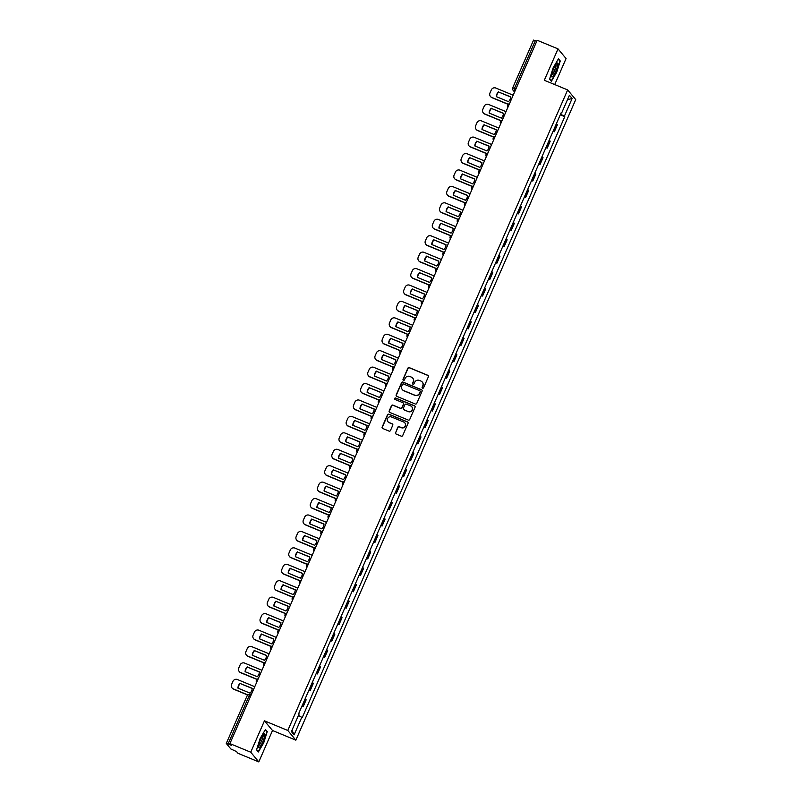 <?xml version="1.0" encoding="UTF-8"?>
<svg xmlns="http://www.w3.org/2000/svg" width="802" height="802" viewBox="0 0 802 802"><rect width="100%" height="100%" fill="white"/><g stroke="black" fill="none" stroke-linecap="round" stroke-linejoin="round"><path stroke-width="1.2" d="M422.554 388.168A0.792 0.772 -39.8 0 0 423.586 387.747L428.388 376.76A1.133 1.103 -39.8 0 0 427.817 375.296L409.311 367.647A1.133 1.103 -39.8 0 0 407.837 368.258L403.035 379.246A0.792 0.772 -39.8 0 0 403.436 380.268A0.792 0.772 -39.8 0 0 404.469 379.837L405.09 378.414A3.629 3.539 -39.8 0 1 409.832 376.469L411.366 377.11A3.629 3.539 -39.8 0 1 413.21 381.772L412.589 383.196A0.792 0.772 -39.8 0 0 413 384.218A0.792 0.772 -39.8 0 0 414.032 383.787L414.654 382.374A3.629 3.539 -39.8 0 1 419.386 380.419L420.93 381.06A3.629 3.539 -39.8 0 1 422.774 385.732L422.153 387.145A0.792 0.772 -39.8 0 0 422.554 388.168M395.466 432.539A1.133 1.103 -39.8 0 0 396.048 433.992L401.231 436.138A1.133 1.103 -39.8 0 0 402.714 435.526L408.038 423.336A1.133 1.103 -39.8 0 0 407.466 421.872L388.96 414.223A1.133 1.103 -39.8 0 0 387.486 414.834L382.153 427.035A1.133 1.103 -39.8 0 0 382.734 428.489L389 431.085A1.133 1.103 -39.8 0 0 390.484 430.473L392.759 425.25A1.133 1.103 -39.8 0 0 392.188 423.797L389.08 422.504A3.038 2.957 -39.8 0 1 387.897 417.992A3.038 2.957 -39.8 0 1 391.496 416.98L403.677 422.012A3.038 2.957 -39.8 0 1 404.85 426.534A3.038 2.957 -39.8 0 1 401.261 427.546L399.226 426.704A1.133 1.103 -39.8 0 0 397.752 427.316L395.627 432.729A1.133 1.103 -39.8 0 0 395.707 433.782M287.798 730.482L264.449 720.828L250.735 752.216L229.903 743.594L537.18 40.27L558.022 48.882L544.307 80.27L567.656 89.924L287.798 730.482L295.858 740.166L575.716 99.608L567.656 89.924M415.276 403.987A1.133 1.103 -39.8 0 0 416.759 403.376L422.093 391.186A1.133 1.103 -39.8 0 0 421.511 389.722L403.015 382.073A1.133 1.103 -39.8 0 0 401.531 382.684L396.198 394.885A1.133 1.103 -39.8 0 0 396.779 396.338L415.276 403.987M415.065 407.256L409.732 419.456A1.133 1.103 -39.8 0 1 408.258 420.068L389.752 412.418A1.133 1.103 -39.8 0 1 389.181 410.955L391.456 405.732A1.133 1.103 -39.8 0 1 392.94 405.13L400.439 408.228A1.133 1.103 -39.8 0 0 401.922 407.616L403.436 404.158A1.133 1.103 -39.8 0 0 402.855 402.694L395.045 399.466A0.792 0.772 -39.8 0 1 394.734 398.283A0.792 0.772 -39.8 0 1 395.677 398.023L414.494 405.802A1.133 1.103 -39.8 0 1 415.065 407.256M250.735 752.216L258.795 761.9L237.953 753.289L236.53 751.574L230.866 748.978L226.284 743.434L247.126 695.725L248.921 696.256L228.079 743.975L226.284 743.434M554.713 84.571L566.072 58.566L558.022 48.882M258.795 761.9L272.51 730.512L295.858 740.166M229.903 743.594L231.327 745.309L228.079 743.975M533.591 40.16L535.355 40.641L514.513 88.35L513.912 90.847L514.683 91.759M536.759 41.223L535.355 40.641M553.33 130.736A5.313 0.531 23.6 0 1 553.851 131.147L556.889 124.19A5.313 0.531 -156.4 0 0 556.367 123.779M556.889 124.19L557.38 124.781L554.342 131.739L553.109 131.227M553.851 131.147L554.342 131.739M545.931 147.658L547.164 148.169L550.202 141.212L549.711 140.621A5.313 0.531 -156.4 0 0 549.19 140.21M546.152 147.167A5.313 0.531 23.6 0 1 546.673 147.578L547.164 148.169M538.754 164.089L539.987 164.6L543.024 157.643L542.533 157.052A5.313 0.531 -156.4 0 0 542.012 156.641M538.974 163.598A5.313 0.531 23.6 0 1 539.495 164.009L539.987 164.6M531.576 180.52L532.809 181.021L535.846 174.074L535.355 173.483A5.313 0.531 -156.4 0 0 534.834 173.072M531.796 180.029A5.313 0.531 23.6 0 1 532.317 180.44L532.809 181.021M524.398 196.951L525.631 197.452L528.668 190.505L528.177 189.914A5.313 0.531 -156.4 0 0 527.656 189.503M524.618 196.45A5.313 0.531 23.6 0 1 525.14 196.861L525.631 197.452M517.22 213.382L518.453 213.883L521.49 206.936L520.999 206.345A5.313 0.531 -156.4 0 0 520.478 205.934M517.44 212.881A5.313 0.531 23.6 0 1 517.962 213.292L518.453 213.883M510.042 229.803L511.275 230.314L514.313 223.367L513.821 222.776A5.313 0.531 -156.4 0 0 513.3 222.365M510.262 229.312A5.313 0.531 23.6 0 1 510.784 229.723L511.275 230.314M502.864 246.234L504.097 246.745L507.135 239.798L506.643 239.207A5.313 0.531 -156.4 0 0 506.122 238.795M503.085 245.743A5.313 0.531 23.6 0 1 503.606 246.154L504.097 246.745M495.686 262.665L496.919 263.176L499.957 256.229L499.466 255.637A5.313 0.531 -156.4 0 0 498.944 255.226M495.907 262.174A5.313 0.531 23.6 0 1 496.428 262.585L496.919 263.176M488.508 279.096L489.741 279.607L492.779 272.66L492.288 272.068A5.313 0.531 -156.4 0 0 491.766 271.657M488.729 278.605A5.313 0.531 23.6 0 1 489.25 279.016L489.741 279.607M481.33 295.527L482.563 296.038L485.601 289.081L485.11 288.499A5.313 0.531 -156.4 0 0 484.588 288.088M481.551 295.036A5.313 0.531 23.6 0 1 482.072 295.447L482.563 296.038M474.152 311.958L475.385 312.469L478.423 305.512L477.932 304.92A5.313 0.531 -156.4 0 0 477.411 304.509M474.373 311.467A5.313 0.531 23.6 0 1 474.894 311.878L475.385 312.469M466.975 328.389L468.208 328.9L471.245 321.943L470.754 321.351A5.313 0.531 -156.4 0 0 470.233 320.94M467.195 327.898A5.313 0.531 23.6 0 1 467.716 328.309L468.208 328.9M459.797 344.82L461.03 345.331L464.067 338.374L463.576 337.782A5.313 0.531 -156.4 0 0 463.055 337.371M460.017 344.329A5.313 0.531 23.6 0 1 460.538 344.74L461.03 345.331M452.619 361.251L453.852 361.752L456.889 354.805L456.398 354.213A5.313 0.531 -156.4 0 0 455.877 353.802M452.839 360.76A5.313 0.531 23.6 0 1 453.361 361.171L453.852 361.752M445.441 377.682L446.674 378.183L449.711 371.236L449.22 370.644A5.313 0.531 -156.4 0 0 448.699 370.233M445.661 377.181A5.313 0.531 23.6 0 1 446.183 377.592L446.674 378.183M438.263 394.113L439.496 394.614L442.534 387.667L442.042 387.075A5.313 0.531 -156.4 0 0 441.521 386.664M438.483 393.612A5.313 0.531 23.6 0 1 439.005 394.023L439.496 394.614M431.085 410.534L432.318 411.045L435.356 404.098L434.864 403.506A5.313 0.531 -156.4 0 0 434.333 403.095M431.306 410.043A5.313 0.531 23.6 0 1 431.827 410.454L432.318 411.045M423.907 426.965L425.14 427.476L428.178 420.529L427.687 419.937A5.313 0.531 -156.4 0 0 427.155 419.526M424.128 426.474A5.313 0.531 23.6 0 1 424.649 426.885L425.14 427.476M416.729 443.396L417.962 443.907L421 436.96L420.509 436.368A5.313 0.531 -156.4 0 0 419.977 435.957M416.95 442.904A5.313 0.531 23.6 0 1 417.471 443.316L417.962 443.907M409.551 459.827L410.784 460.338L413.822 453.391L413.331 452.799A5.313 0.531 -156.4 0 0 412.799 452.388M409.762 459.335A5.313 0.531 23.6 0 1 410.293 459.747L410.784 460.338M402.373 476.258L403.606 476.769L406.644 469.812L406.153 469.23A5.313 0.531 -156.4 0 0 405.622 468.819M402.584 475.766A5.313 0.531 23.6 0 1 403.115 476.177L403.606 476.769M395.196 492.689L396.429 493.2L399.466 486.243L398.975 485.651A5.313 0.531 -156.4 0 0 398.444 485.24M395.406 492.197A5.313 0.531 23.6 0 1 395.937 492.608L396.429 493.2M388.018 509.12L389.251 509.631L392.288 502.674L391.787 502.082A5.313 0.531 -156.4 0 0 391.266 501.671M388.228 508.628A5.313 0.531 23.6 0 1 388.759 509.039L389.251 509.631M380.84 525.551L382.073 526.062L385.1 519.105L384.609 518.513A5.313 0.531 -156.4 0 0 384.088 518.102M381.05 525.059A5.313 0.531 23.6 0 1 381.582 525.47L382.073 526.062M373.662 541.982L374.895 542.483L377.922 535.536L377.431 534.944A5.313 0.531 -156.4 0 0 376.91 534.533M373.872 541.49A5.313 0.531 23.6 0 1 374.404 541.901L374.895 542.483M366.484 558.413L367.717 558.914L370.745 551.966L370.253 551.375A5.313 0.531 -156.4 0 0 369.732 550.964M366.694 557.911A5.313 0.531 23.6 0 1 367.216 558.322L367.717 558.914M359.306 574.844L360.529 575.345L363.567 568.397L363.075 567.806A5.313 0.531 -156.4 0 0 362.554 567.395M359.517 574.342A5.313 0.531 23.6 0 1 360.038 574.753L360.529 575.345M352.128 591.264L353.351 591.776L356.389 584.828L355.898 584.237A5.313 0.531 -156.4 0 0 355.376 583.826M352.339 590.773A5.313 0.531 23.6 0 1 352.86 591.184L353.351 591.776M344.95 607.695L346.173 608.207L349.211 601.259L348.72 600.668A5.313 0.531 -156.4 0 0 348.198 600.257M345.161 607.204A5.313 0.531 23.6 0 1 345.682 607.615L346.173 608.207M337.772 624.126L338.995 624.638L342.033 617.69L341.542 617.099A5.313 0.531 -156.4 0 0 341.02 616.688M337.983 623.635A5.313 0.531 23.6 0 1 338.504 624.046L338.995 624.638M330.594 640.557L331.817 641.069L334.855 634.121L334.364 633.53A5.313 0.531 -156.4 0 0 333.843 633.119M330.805 640.066A5.313 0.531 23.6 0 1 331.326 640.477L331.817 641.069M323.417 656.988L324.64 657.5L327.677 650.542L327.186 649.961A5.313 0.531 -156.4 0 0 326.665 649.55M323.627 656.497A5.313 0.531 23.6 0 1 324.148 656.908L324.64 657.5M316.239 673.419L317.462 673.931L320.499 666.973L320.008 666.382A5.313 0.531 -156.4 0 0 319.487 665.971M316.449 672.928A5.313 0.531 23.6 0 1 316.97 673.339L317.462 673.931M309.061 689.85L310.284 690.362L313.321 683.404L312.83 682.813A5.313 0.531 -156.4 0 0 312.309 682.402M309.271 689.359A5.313 0.531 23.6 0 1 309.793 689.77L310.284 690.362M301.883 706.281L303.106 706.793L306.143 699.835L305.652 699.244A5.313 0.531 -156.4 0 0 305.131 698.833M302.093 705.79A5.313 0.531 23.6 0 1 302.615 706.201L303.106 706.793M561.169 112.801L561.681 112.942L569.41 95.248L572.117 98.496L564.387 116.19L560.548 114.205M298.464 715.404L302.214 717.61L564.768 116.651L564.387 116.19M301.833 717.158L294.103 734.853L291.397 731.594L299.126 713.9L298.745 713.449L561.3 112.48L561.681 112.942M551.375 81.293L556.708 72.21L560.257 60.962L558.453 58.807L553.119 67.889L549.581 79.137L551.375 81.293M264.449 720.828L272.51 730.512M258.354 751.975L263.698 742.893L267.236 731.645L265.442 729.489L260.099 738.572L256.56 749.82L258.354 751.975M560.287 114.796L564.768 116.651M572.117 98.496L567.475 99.689M292.018 730.171L294.103 734.853M559.435 60.621L560.257 60.962M265.221 729.87L266.865 731.845L263.698 742.893M266.414 731.314L267.236 731.645M422.353 388.048A0.792 0.772 -39.8 0 1 422.313 387.346L422.935 385.922A3.629 3.539 -39.8 0 0 422.353 382.143M412.789 378.193A3.629 3.539 -39.8 0 1 413.371 381.973L412.749 383.386A0.792 0.772 -39.8 0 0 412.789 384.088M428.308 375.707A1.133 1.103 -39.8 0 0 427.977 375.496L409.471 367.847A1.133 1.103 -39.8 0 0 407.997 368.449L403.195 379.436A0.792 0.772 -39.8 0 0 403.236 380.138M422.012 390.133A1.133 1.103 -39.8 0 0 421.672 389.912L403.175 382.263A1.133 1.103 -39.8 0 0 401.692 382.875L396.368 395.075A1.133 1.103 -39.8 0 0 396.449 396.118M420.158 391.727A0.792 0.772 -39.8 0 0 419.747 390.704L403.506 383.988A0.792 0.772 -39.8 0 0 402.474 384.409L401.822 385.912A3.629 3.539 -39.8 0 0 403.667 390.584L414.764 395.175A3.629 3.539 -39.8 0 0 419.496 393.221L420.318 391.917A0.792 0.772 -39.8 0 0 420.118 391.025M402.403 389.692A3.629 3.539 -39.8 0 0 403.827 390.774L403.667 390.584M420.318 391.917L419.657 393.411A3.629 3.539 -39.8 0 1 414.925 395.366L403.827 390.774M403.356 403.105A1.133 1.103 -39.8 0 1 403.596 404.348L402.083 407.817A1.133 1.103 -39.8 0 1 400.599 408.418L393.1 405.321A1.133 1.103 -39.8 0 0 391.617 405.932L389.341 411.145A1.133 1.103 -39.8 0 0 389.421 412.198M414.985 406.213A1.133 1.103 -39.8 0 0 414.654 405.992L395.837 398.213A0.792 0.772 -39.8 0 0 394.845 399.346M408.228 411.446A3.038 2.957 -39.8 0 0 411.767 406.744A3.038 2.957 -39.8 0 0 410.644 405.912L406.353 404.138A1.133 1.103 -39.8 0 0 404.87 404.749L403.366 408.218A1.133 1.103 -39.8 0 0 403.937 409.672L408.388 411.647A3.038 2.957 -39.8 0 0 411.847 406.845M408.388 411.647L404.098 409.872M404.88 422.935A3.038 2.957 -39.8 0 1 401.421 427.737L399.386 426.895A1.133 1.103 -39.8 0 0 397.912 427.506L395.627 432.729M388.038 421.782A3.038 2.957 -39.8 0 0 389.241 422.704L389.08 422.504M392.679 424.208A1.133 1.103 -39.8 0 0 392.348 423.987L389.241 422.704M407.957 422.283A1.133 1.103 -39.8 0 0 407.627 422.063L389.13 414.413A1.133 1.103 -39.8 0 0 387.647 415.025L382.313 427.225A1.133 1.103 -39.8 0 0 382.394 428.278M508.147 104.37L491.957 97.674A3.469 3.378 140.2 0 1 490.573 96.601M496.558 96.731A7.158 6.987 140.2 0 1 498.664 92.05L510.613 96.992M509.962 102.556L514.122 93.042M508.278 104.25L491.746 97.423A3.469 3.378 140.2 0 1 489.982 92.962L491.315 89.904A3.469 3.378 -39.8 0 1 495.847 88.05L512.889 95.097M498.453 91.799A7.158 6.987 140.2 0 0 496.338 96.641L508.508 101.674A7.158 6.987 -39.8 0 0 510.623 96.831L498.664 92.05M556.768 63.408A7.509 1.454 112.5 0 0 553.26 69.654A7.509 1.454 112.5 0 0 551.545 76.29A7.509 1.454 112.5 0 0 552.638 76.521A7.509 1.454 112.5 0 0 557.029 67.869A7.509 1.454 112.5 0 0 556.939 63.258A7.509 1.454 112.5 0 0 556.768 63.408M551.656 74.837A5.684 1.103 112.5 0 0 552.187 74.536A5.684 1.103 112.5 0 0 555.134 69.062A5.684 1.103 112.5 0 0 555.986 64.361M558.232 59.188L559.876 61.163L556.448 72.05L551.275 80.852L549.651 78.907M263.758 734.091A7.509 1.454 112.5 0 0 260.239 740.336A7.509 1.454 112.5 0 0 258.535 746.973A7.509 1.454 112.5 0 0 259.627 747.203A7.509 1.454 112.5 0 0 264.018 738.552A7.509 1.454 112.5 0 0 263.928 733.94A7.509 1.454 112.5 0 0 263.758 734.091M258.645 745.519A5.684 1.103 112.5 0 0 259.166 745.218A5.684 1.103 112.5 0 0 262.114 739.745A5.684 1.103 112.5 0 0 262.976 735.043M263.427 742.742L258.254 751.544L256.63 749.589M500.969 120.801L484.779 114.105A3.469 3.378 140.2 0 1 483.395 113.032M489.38 113.162A7.158 6.987 140.2 0 1 491.486 108.481L503.435 113.423M502.784 118.977L506.944 109.463M501.1 120.681L484.568 113.844A3.469 3.378 140.2 0 1 482.804 109.393L484.137 106.335A3.469 3.378 -39.8 0 1 488.659 104.471L505.711 111.528M491.275 108.23A7.158 6.987 140.2 0 0 489.16 113.072L501.33 118.105A7.158 6.987 -39.8 0 0 503.445 113.262L491.486 108.481M493.791 137.222L477.601 130.536A3.469 3.378 140.2 0 1 476.218 129.463M482.202 129.593A7.158 6.987 140.2 0 1 484.308 124.911L496.258 129.854M495.606 135.408L499.766 125.894M493.922 137.112L477.39 130.275A3.469 3.378 140.2 0 1 475.626 125.824L476.959 122.766A3.469 3.378 -39.8 0 1 481.481 120.901L498.533 127.959M484.097 124.661A7.158 6.987 140.2 0 0 481.982 129.503L494.142 134.535A7.158 6.987 -39.8 0 0 496.268 129.693L484.308 124.911M486.613 153.653L470.423 146.956A3.469 3.378 140.2 0 1 469.04 145.894M475.025 146.024A7.158 6.987 140.2 0 1 477.13 141.342L489.08 146.285M488.428 151.839L492.588 142.325M486.744 153.543L470.213 146.706A3.469 3.378 140.2 0 1 468.448 142.255L469.782 139.197A3.469 3.378 -39.8 0 1 474.303 137.332L491.355 144.39M476.919 141.092A7.158 6.987 140.2 0 0 474.804 145.934L486.964 150.966A7.158 6.987 -39.8 0 0 489.09 146.114L477.13 141.342M479.436 170.084L463.245 163.387A3.469 3.378 140.2 0 1 461.862 162.315M467.847 162.455A7.158 6.987 140.2 0 1 469.952 157.773L481.902 162.716M481.25 168.27L485.41 158.756M479.566 169.974L463.035 163.137A3.469 3.378 140.2 0 1 461.27 158.676L462.604 155.628A3.469 3.378 -39.8 0 1 467.125 153.763L484.177 160.821M469.741 157.523A7.158 6.987 140.2 0 0 467.626 162.365L479.786 167.397A7.158 6.987 -39.8 0 0 481.912 162.545L469.952 157.773M472.258 186.515L456.067 179.818A3.469 3.378 140.2 0 1 454.684 178.746M460.669 178.886A7.158 6.987 140.2 0 1 462.774 174.204L474.724 179.137M474.072 184.701L478.233 175.187M472.388 186.405L455.857 179.568A3.469 3.378 140.2 0 1 454.092 175.107L455.426 172.059A3.469 3.378 -39.8 0 1 459.947 170.194L477 177.242M462.564 173.954A7.158 6.987 140.2 0 0 460.448 178.796L472.609 183.828A7.158 6.987 -39.8 0 0 474.734 178.976L462.774 174.204M465.08 202.946L448.889 196.249A3.469 3.378 140.2 0 1 447.506 195.177M453.491 195.317A7.158 6.987 140.2 0 1 455.596 190.635L467.546 195.568M466.894 201.132L471.055 191.618M465.21 202.836L448.679 195.999A3.469 3.378 140.2 0 1 446.914 191.538L448.248 188.49A3.469 3.378 -39.8 0 1 452.769 186.625L469.822 193.673M455.386 190.385A7.158 6.987 140.2 0 0 453.27 195.227L465.431 200.249A7.158 6.987 -39.8 0 0 467.556 195.407L455.596 190.635M457.902 219.377L441.712 212.68A3.469 3.378 140.2 0 1 440.328 211.608M446.313 211.748A7.158 6.987 140.2 0 1 448.418 207.066L460.368 211.999M459.716 217.563L463.877 208.049M458.032 219.267L441.501 212.43A3.469 3.378 140.2 0 1 439.737 207.969L441.07 204.921A3.469 3.378 -39.8 0 1 445.591 203.056L462.644 210.104M448.208 206.806A7.158 6.987 140.2 0 0 446.092 211.658L458.253 216.68A7.158 6.987 -39.8 0 0 460.378 211.838L448.418 207.066M450.724 235.808L434.534 229.111A3.469 3.378 140.2 0 1 433.15 228.039M439.135 228.179A7.158 6.987 140.2 0 1 441.24 223.497L453.19 228.43M452.539 233.994L456.699 224.48M450.854 235.698L434.323 228.861A3.469 3.378 140.2 0 1 432.559 224.4L433.892 221.342A3.469 3.378 -39.8 0 1 438.413 219.487L455.466 226.535M441.03 223.237A7.158 6.987 140.2 0 0 438.915 228.089L451.075 233.111A7.158 6.987 -39.8 0 0 453.19 228.269L441.24 223.497M443.546 252.239L427.356 245.542A3.469 3.378 140.2 0 1 425.972 244.47M431.957 244.61A7.158 6.987 140.2 0 1 434.062 239.918L446.012 244.861M445.361 250.424L449.521 240.911M443.676 252.129L427.145 245.292A3.469 3.378 140.2 0 1 425.381 240.831L426.714 237.773A3.469 3.378 -39.8 0 1 431.235 235.918L448.288 242.966M433.852 239.668A7.158 6.987 140.2 0 0 431.737 244.52L443.897 249.542A7.158 6.987 -39.8 0 0 446.012 244.7L434.062 239.918M436.368 268.67L420.178 261.973A3.469 3.378 140.2 0 1 418.794 260.901M424.779 261.031A7.158 6.987 140.2 0 1 426.885 256.349L438.834 261.292M438.183 266.855L442.343 257.342M436.499 268.55L419.967 261.723A3.469 3.378 140.2 0 1 418.203 257.262L419.536 254.204A3.469 3.378 -39.8 0 1 424.058 252.349L441.11 259.397M426.674 256.099A7.158 6.987 140.2 0 0 424.559 260.941L436.719 265.973A7.158 6.987 -39.8 0 0 438.834 261.131L426.885 256.349M429.19 285.101L413 278.404A3.469 3.378 140.2 0 1 411.616 277.332M417.601 277.462A7.158 6.987 140.2 0 1 419.707 272.78L431.656 277.723M431.005 283.286L435.165 273.773M429.321 284.981L412.789 278.154A3.469 3.378 140.2 0 1 411.025 273.693L412.358 270.635A3.469 3.378 -39.8 0 1 416.88 268.78L433.932 275.828M419.496 272.53A7.158 6.987 140.2 0 0 417.381 277.372L429.541 282.404A7.158 6.987 -39.8 0 0 431.656 277.562L419.707 272.78M422.012 301.532L405.822 294.835A3.469 3.378 140.2 0 1 404.429 293.763M410.423 293.893A7.158 6.987 140.2 0 1 412.529 289.211L424.479 294.154M423.827 299.707L427.987 290.194M422.143 301.412L405.611 294.575A3.469 3.378 140.2 0 1 403.847 290.123L405.18 287.066A3.469 3.378 -39.8 0 1 409.702 285.201L426.754 292.259M412.318 288.961A7.158 6.987 140.2 0 0 410.203 293.803L422.363 298.835A7.158 6.987 -39.8 0 0 424.479 293.993L412.529 289.211M414.834 317.953L398.644 311.266A3.469 3.378 140.2 0 1 397.251 310.194M403.246 310.324A7.158 6.987 140.2 0 1 405.351 305.642L417.301 310.585M416.649 316.138L420.809 306.625M414.965 317.843L398.434 311.006A3.469 3.378 140.2 0 1 396.669 306.554L398.003 303.497A3.469 3.378 -39.8 0 1 402.524 301.632L419.576 308.69M405.14 305.392A7.158 6.987 140.2 0 0 403.025 310.234L415.185 315.266A7.158 6.987 -39.8 0 0 417.301 310.424L405.351 305.642M407.657 334.384L391.466 327.687A3.469 3.378 140.2 0 1 390.073 326.625M396.068 326.755A7.158 6.987 140.2 0 1 398.173 322.073L410.123 327.015M409.471 332.569L413.632 323.056M407.787 334.274L391.256 327.437A3.469 3.378 140.2 0 1 389.491 322.985L390.825 319.928A3.469 3.378 -39.8 0 1 395.346 318.063L412.398 325.121M397.962 321.823A7.158 6.987 140.2 0 0 395.847 326.665L408.007 331.697A7.158 6.987 -39.8 0 0 410.123 326.855L398.173 322.073M400.479 350.815L384.288 344.118A3.469 3.378 140.2 0 1 382.895 343.045M388.89 343.186A7.158 6.987 140.2 0 1 390.995 338.504L402.945 343.446M402.293 349L406.454 339.487M400.609 350.705L384.078 343.868A3.469 3.378 140.2 0 1 382.313 339.406L383.647 336.359A3.469 3.378 -39.8 0 1 388.168 334.494L405.221 341.552M390.785 338.254A7.158 6.987 140.2 0 0 388.669 343.096L400.83 348.128A7.158 6.987 -39.8 0 0 402.945 343.276L390.995 338.504M393.301 367.246L377.11 360.549A3.469 3.378 140.2 0 1 375.717 359.476M381.712 359.617A7.158 6.987 140.2 0 1 383.817 354.935L395.767 359.867M395.115 365.431L399.276 355.918M393.431 367.136L376.9 360.298A3.469 3.378 140.2 0 1 375.135 355.837L376.469 352.79A3.469 3.378 -39.8 0 1 380.99 350.925L398.043 357.973M383.607 354.685A7.158 6.987 140.2 0 0 381.491 359.527L393.652 364.559A7.158 6.987 -39.8 0 0 395.767 359.707L383.817 354.935M386.123 383.677L369.933 376.98A3.469 3.378 140.2 0 1 368.539 375.907M374.534 376.048A7.158 6.987 140.2 0 1 376.639 371.366L388.589 376.298M387.937 381.862L392.098 372.349M386.253 383.567L369.722 376.729A3.469 3.378 140.2 0 1 367.958 372.268L369.291 369.221A3.469 3.378 -39.8 0 1 373.812 367.356L390.865 374.404M376.429 371.115A7.158 6.987 140.2 0 0 374.313 375.958L386.474 380.99A7.158 6.987 -39.8 0 0 388.589 376.138L376.639 371.366M378.945 400.108L362.755 393.411A3.469 3.378 140.2 0 1 361.361 392.338M367.356 392.479A7.158 6.987 140.2 0 1 369.461 387.797L381.411 392.729M380.76 398.293L384.92 388.78M379.075 399.998L362.544 393.16A3.469 3.378 140.2 0 1 360.78 388.699L362.113 385.652A3.469 3.378 -39.8 0 1 366.634 383.787L383.687 390.835M369.251 387.536A7.158 6.987 140.2 0 0 367.136 392.389L379.296 397.411A7.158 6.987 -39.8 0 0 381.411 392.569L369.461 387.797M371.767 416.539L355.567 409.842A3.469 3.378 140.2 0 1 354.183 408.769M360.168 408.91A7.158 6.987 140.2 0 1 362.283 404.228L374.233 409.16M373.582 414.724L377.742 405.21M371.897 416.428L355.366 409.591A3.469 3.378 140.2 0 1 353.602 405.13L354.935 402.073A3.469 3.378 -39.8 0 1 359.456 400.218L376.509 407.266M362.073 403.967A7.158 6.987 140.2 0 0 359.958 408.82L372.118 413.842A7.158 6.987 -39.8 0 0 374.233 409L362.283 404.228M364.589 432.97L348.389 426.273A3.469 3.378 140.2 0 1 347.005 425.2M352.99 425.341A7.158 6.987 140.2 0 1 355.106 420.649L367.045 425.591M366.404 431.155L370.564 421.641M364.72 432.859L348.188 426.022A3.469 3.378 140.2 0 1 346.424 421.561L347.757 418.504A3.469 3.378 -39.8 0 1 352.278 416.649L369.331 423.697M354.895 420.398A7.158 6.987 140.2 0 0 352.78 425.25L364.94 430.273A7.158 6.987 -39.8 0 0 367.055 425.431L355.106 420.649M357.411 449.401L341.211 442.704A3.469 3.378 140.2 0 1 339.827 441.631M345.812 441.762A7.158 6.987 140.2 0 1 347.928 437.08L359.867 442.022M359.226 447.586L363.386 438.072M357.542 449.29L341.01 442.453A3.469 3.378 140.2 0 1 339.246 437.992L340.579 434.935A3.469 3.378 -39.8 0 1 345.101 433.08L362.153 440.128M347.717 436.829A7.158 6.987 140.2 0 0 345.602 441.671L357.762 446.704A7.158 6.987 -39.8 0 0 359.877 441.862L347.928 437.08M350.233 465.832L334.033 459.135A3.469 3.378 140.2 0 1 332.65 458.062M338.634 458.193A7.158 6.987 140.2 0 1 340.75 453.511L352.69 458.453M352.048 464.017L356.208 454.503M350.354 465.711L333.832 458.884A3.469 3.378 140.2 0 1 332.068 454.423L333.401 451.366A3.469 3.378 -39.8 0 1 337.923 449.511L354.975 456.559M340.539 453.26A7.158 6.987 140.2 0 0 338.424 458.102L350.584 463.135A7.158 6.987 -39.8 0 0 352.7 458.293L340.75 453.511M343.055 482.263L326.855 475.566A3.469 3.378 140.2 0 1 325.472 474.493M331.457 474.624A7.158 6.987 140.2 0 1 333.572 469.942L345.512 474.884M344.87 480.438L349.03 470.924M343.176 482.142L326.645 475.305A3.469 3.378 140.2 0 1 324.89 470.854L326.224 467.797A3.469 3.378 -39.8 0 1 330.745 465.932L347.797 472.99M333.361 469.691A7.158 6.987 140.2 0 0 331.246 474.533L343.406 479.566A7.158 6.987 -39.8 0 0 345.522 474.724L333.572 469.942M335.878 498.684L319.677 491.997A3.469 3.378 140.2 0 1 318.294 490.924M324.279 491.055A7.158 6.987 140.2 0 1 326.394 486.373L338.334 491.315M337.692 496.869L341.852 487.355M335.998 498.573L319.467 491.736A3.469 3.378 140.2 0 1 317.712 487.285L319.046 484.228A3.469 3.378 -39.8 0 1 323.567 482.363L340.619 489.42M326.183 486.122A7.158 6.987 140.2 0 0 324.068 490.964L336.228 495.997A7.158 6.987 -39.8 0 0 338.344 491.155L326.394 486.373M328.7 515.115L312.499 508.418A3.469 3.378 140.2 0 1 311.116 507.355M317.101 507.486A7.158 6.987 140.2 0 1 319.216 502.804L331.156 507.746M330.514 513.3L334.675 503.786M328.82 515.004L312.289 508.167A3.469 3.378 140.2 0 1 310.534 503.716L311.868 500.659A3.469 3.378 -39.8 0 1 316.389 498.794L333.442 505.851M319.006 502.553A7.158 6.987 140.2 0 0 316.89 507.395L329.051 512.428A7.158 6.987 -39.8 0 0 331.166 507.586L319.216 502.804M321.522 531.546L305.321 524.849A3.469 3.378 140.2 0 1 303.938 523.776M309.923 523.917A7.158 6.987 140.2 0 1 312.038 519.235L323.978 524.177M323.336 529.731L327.487 520.217M321.642 531.435L305.111 524.598A3.469 3.378 140.2 0 1 303.356 520.137L304.69 517.089A3.469 3.378 -39.8 0 1 309.211 515.225L326.264 522.282M311.828 518.984A7.158 6.987 140.2 0 0 309.712 523.826L321.873 528.859A7.158 6.987 -39.8 0 0 323.988 524.007L312.038 519.235M314.344 547.977L298.143 541.28A3.469 3.378 140.2 0 1 296.76 540.207M302.745 540.347A7.158 6.987 140.2 0 1 304.86 535.666L316.8 540.608M316.158 546.162L320.309 536.648M314.464 547.866L297.933 541.029A3.469 3.378 140.2 0 1 296.179 536.568L297.512 533.52A3.469 3.378 -39.8 0 1 302.033 531.656L319.086 538.703M304.65 535.415A7.158 6.987 140.2 0 0 302.534 540.257L314.695 545.29A7.158 6.987 -39.8 0 0 316.81 540.438L304.86 535.666M307.166 564.407L290.966 557.711A3.469 3.378 140.2 0 1 289.582 556.638M295.567 556.778A7.158 6.987 140.2 0 1 297.682 552.097L309.622 557.029M308.981 562.593L313.131 553.079M307.286 564.297L290.755 557.46A3.469 3.378 140.2 0 1 289.001 552.999L290.334 549.951A3.469 3.378 -39.8 0 1 294.855 548.087L311.908 555.134M297.472 551.846A7.158 6.987 140.2 0 0 295.357 556.688L307.517 561.721A7.158 6.987 -39.8 0 0 309.632 556.869L297.682 552.097M299.988 580.838L283.788 574.142A3.469 3.378 140.2 0 1 282.404 573.069M288.389 573.209A7.158 6.987 140.2 0 1 290.504 568.528L302.444 573.46M301.803 579.024L305.953 569.51M300.108 580.728L283.577 573.891A3.469 3.378 140.2 0 1 281.823 569.43L283.156 566.382A3.469 3.378 -39.8 0 1 287.677 564.518L304.73 571.565M290.294 568.267A7.158 6.987 140.2 0 0 288.179 573.119L300.339 578.142A7.158 6.987 -39.8 0 0 302.454 573.3L290.504 568.528M292.81 597.269L276.61 590.573A3.469 3.378 140.2 0 1 275.226 589.5M281.211 589.64A7.158 6.987 140.2 0 1 283.327 584.959L295.266 589.891M294.625 595.455L298.775 585.941M292.93 597.159L276.399 590.322A3.469 3.378 140.2 0 1 274.645 585.861L275.978 582.803A3.469 3.378 -39.8 0 1 280.5 580.949L297.552 587.996M283.116 584.698A7.158 6.987 140.2 0 0 281.001 589.55L293.161 594.573A7.158 6.987 -39.8 0 0 295.276 589.731L283.327 584.959M285.632 613.7L269.432 607.004A3.469 3.378 140.2 0 1 268.048 605.931M274.033 606.071A7.158 6.987 140.2 0 1 276.149 601.38L288.088 606.322M287.447 611.886L291.597 602.372M285.753 613.59L269.221 606.753A3.469 3.378 140.2 0 1 267.467 602.292L268.8 599.234A3.469 3.378 -39.8 0 1 273.322 597.38L290.374 604.427M275.938 601.129A7.158 6.987 140.2 0 0 273.823 605.981L285.983 611.004A7.158 6.987 -39.8 0 0 288.098 606.162L276.149 601.38M278.454 630.131L262.254 623.435A3.469 3.378 140.2 0 1 260.871 622.362M266.855 622.492A7.158 6.987 140.2 0 1 268.971 617.811L280.911 622.753M280.269 628.317L284.419 618.803M278.575 630.021L262.043 623.184A3.469 3.378 140.2 0 1 260.289 618.723L261.622 615.665A3.469 3.378 -39.8 0 1 266.144 613.811L283.196 620.858M268.76 617.56A7.158 6.987 140.2 0 0 266.645 622.402L278.805 627.435A7.158 6.987 -39.8 0 0 280.921 622.593L268.971 617.811M271.276 646.562L255.076 639.866A3.469 3.378 140.2 0 1 253.693 638.793M259.678 638.923A7.158 6.987 140.2 0 1 261.793 634.242L273.733 639.184M273.091 644.748L277.241 635.234M271.397 646.442L254.866 639.615A3.469 3.378 140.2 0 1 253.111 635.154L254.445 632.096A3.469 3.378 -39.8 0 1 258.966 630.242L276.018 637.289M261.582 633.991A7.158 6.987 140.2 0 0 259.467 638.833L271.627 643.866A7.158 6.987 -39.8 0 0 273.743 639.024L261.793 634.242M264.099 662.993L247.898 656.297A3.469 3.378 140.2 0 1 246.515 655.224M252.5 655.354A7.158 6.987 140.2 0 1 254.615 650.673L266.555 655.615M265.913 661.169L270.063 651.665M264.219 662.873L247.688 656.046A3.469 3.378 140.2 0 1 245.933 651.585L247.267 648.527A3.469 3.378 -39.8 0 1 251.788 646.663L268.84 653.72M254.404 650.422A7.158 6.987 140.2 0 0 252.289 655.264L264.449 660.297A7.158 6.987 -39.8 0 0 266.565 655.455L254.615 650.673M256.921 679.424L240.72 672.728A3.469 3.378 140.2 0 1 239.337 671.655M245.322 671.785A7.158 6.987 140.2 0 1 247.437 667.104L259.377 672.046M258.735 677.6L262.886 668.086M257.041 679.304L240.51 672.467A3.469 3.378 140.2 0 1 238.755 668.016L240.089 664.958A3.469 3.378 -39.8 0 1 244.61 663.094L261.663 670.151M247.227 666.853A7.158 6.987 140.2 0 0 245.101 671.695L257.272 676.728A7.158 6.987 -39.8 0 0 259.387 671.886L247.437 667.104M247.648 694.983L233.542 689.149A3.469 3.378 140.2 0 1 232.159 688.086M238.144 688.216A7.158 6.987 140.2 0 1 240.249 683.535L252.199 688.477M251.557 694.031L255.708 684.517M247.768 694.873L233.332 688.898A3.469 3.378 140.2 0 1 231.577 684.447L232.911 681.389A3.469 3.378 -39.8 0 1 237.432 679.525L254.485 686.582M240.049 683.284A7.158 6.987 140.2 0 0 237.923 688.126L250.094 693.159A7.158 6.987 -39.8 0 0 252.209 688.317L240.249 683.535M247.156 695.785L247.126 695.725A2.306 2.306 0 0 1 250.134 694.512L251.156 694.943L250.134 694.512L248.921 696.256L250.324 696.838M514.904 91.248L513.912 90.847A2.306 2.256 -39.8 0 1 512.739 87.869L515.917 88.932M309.793 689.77L312.83 682.813M316.97 673.339L320.008 666.382M324.148 656.908L327.186 649.961M331.326 640.477L334.364 633.53M338.504 624.046L341.542 617.099M345.682 607.615L348.72 600.668M352.86 591.184L355.898 584.237M360.038 574.753L363.075 567.806M367.216 558.322L370.253 551.375M374.404 541.901L377.431 534.944M381.582 525.47L384.609 518.513M388.759 509.039L391.787 502.082M395.937 492.608L398.975 485.651M403.115 476.177L406.153 469.23M410.293 459.747L413.331 452.799M417.471 443.316L420.509 436.368M424.649 426.885L427.687 419.937M431.827 410.454L434.864 403.506M439.005 394.023L442.042 387.075M446.183 377.592L449.22 370.644M453.361 361.171L456.398 354.213M460.538 344.74L463.576 337.782M467.716 328.309L470.754 321.351M474.894 311.878L477.932 304.92M482.072 295.447L485.11 288.499M489.25 279.016L492.288 272.068M496.428 262.585L499.466 255.637M503.606 246.154L506.643 239.207M510.784 229.723L513.821 222.776M517.962 213.292L520.999 206.345M525.14 196.861L528.177 189.914M532.317 180.44L535.355 173.483M539.495 164.009L542.533 157.052M546.673 147.578L549.711 140.621M302.615 706.201L305.652 699.244M509.45 103.739A2.306 2.306 0 0 0 507.866 107.358A2.306 2.256 140.2 0 1 507.656 105.162M502.273 120.17A2.306 2.306 0 0 0 500.689 123.789A2.306 2.256 140.2 0 1 500.478 121.593M495.095 136.601A2.306 2.306 0 0 0 493.511 140.22A2.306 2.256 140.2 0 1 493.3 138.024M487.917 153.032A2.306 2.306 0 0 0 486.333 156.651A2.306 2.256 140.2 0 1 486.122 154.455M480.739 169.463A2.306 2.306 0 0 0 479.155 173.082A2.306 2.256 140.2 0 1 478.944 170.886M473.551 185.894A2.306 2.306 0 0 0 471.977 189.513A2.306 2.256 140.2 0 1 471.766 187.317M466.373 202.325A2.306 2.306 0 0 0 464.799 205.944A2.306 2.256 140.2 0 1 464.589 203.748M459.195 218.756A2.306 2.306 0 0 0 457.621 222.375A2.306 2.256 140.2 0 1 457.411 220.179M452.017 235.186A2.306 2.306 0 0 0 450.443 238.806A2.306 2.256 140.2 0 1 450.233 236.61M444.839 251.607A2.306 2.306 0 0 0 443.265 255.236A2.306 2.256 140.2 0 1 443.055 253.031M437.661 268.038A2.306 2.306 0 0 0 436.087 271.667A2.306 2.256 140.2 0 1 435.877 269.462M430.484 284.469A2.306 2.306 0 0 0 428.91 288.088A2.306 2.256 140.2 0 1 428.699 285.893M423.306 300.9A2.306 2.306 0 0 0 421.732 304.519A2.306 2.256 140.2 0 1 421.521 302.324M416.128 317.331A2.306 2.306 0 0 0 414.554 320.95A2.306 2.256 140.2 0 1 414.343 318.755M408.95 333.762A2.306 2.306 0 0 0 407.376 337.381A2.306 2.256 140.2 0 1 407.165 335.186M401.772 350.193A2.306 2.306 0 0 0 400.188 353.812A2.306 2.256 140.2 0 1 399.987 351.617M394.594 366.624A2.306 2.306 0 0 0 393.01 370.243A2.306 2.256 140.2 0 1 392.81 368.048M387.416 383.055A2.306 2.306 0 0 0 385.832 386.674A2.306 2.256 140.2 0 1 385.632 384.479M380.238 399.486A2.306 2.306 0 0 0 378.654 403.105A2.306 2.256 140.2 0 1 378.454 400.91M373.06 415.917A2.306 2.306 0 0 0 371.476 419.536A2.306 2.256 140.2 0 1 371.276 417.341M365.882 432.338A2.306 2.306 0 0 0 364.298 435.967A2.306 2.256 140.2 0 1 364.098 433.772M358.705 448.769A2.306 2.306 0 0 0 357.121 452.398A2.306 2.256 140.2 0 1 356.92 450.193M351.527 465.2A2.306 2.306 0 0 0 349.943 468.819A2.306 2.256 140.2 0 1 349.742 466.624M344.349 481.631A2.306 2.306 0 0 0 342.765 485.25A2.306 2.256 140.2 0 1 342.564 483.055M337.171 498.062A2.306 2.306 0 0 0 335.587 501.681A2.306 2.256 140.2 0 1 335.386 499.486M329.993 514.493A2.306 2.306 0 0 0 328.409 518.112A2.306 2.256 140.2 0 1 328.208 515.917M322.815 530.924A2.306 2.306 0 0 0 321.231 534.543A2.306 2.256 140.2 0 1 321.031 532.348M315.637 547.355A2.306 2.306 0 0 0 314.053 550.974A2.306 2.256 140.2 0 1 313.853 548.779M308.459 563.786A2.306 2.306 0 0 0 306.875 567.405A2.306 2.256 140.2 0 1 306.675 565.209M301.281 580.217A2.306 2.306 0 0 0 299.697 583.836A2.306 2.256 140.2 0 1 299.497 581.64M294.103 596.648A2.306 2.306 0 0 0 292.519 600.267A2.306 2.256 140.2 0 1 292.319 598.071M286.926 613.069A2.306 2.306 0 0 0 285.342 616.698A2.306 2.256 140.2 0 1 285.141 614.502M279.748 629.5A2.306 2.306 0 0 0 278.164 633.129A2.306 2.256 140.2 0 1 277.963 630.923M272.57 645.931A2.306 2.306 0 0 0 270.986 649.55A2.306 2.256 140.2 0 1 270.785 647.354M265.392 662.362A2.306 2.306 0 0 0 263.808 665.981A2.306 2.256 140.2 0 1 263.607 663.785M258.214 678.793A2.306 2.306 0 0 0 256.63 682.412A2.306 2.256 140.2 0 1 256.419 680.216M514.563 92.019L513.059 90.215A2.306 2.306 0 0 1 512.719 87.809L533.561 40.1"/></g></svg>

